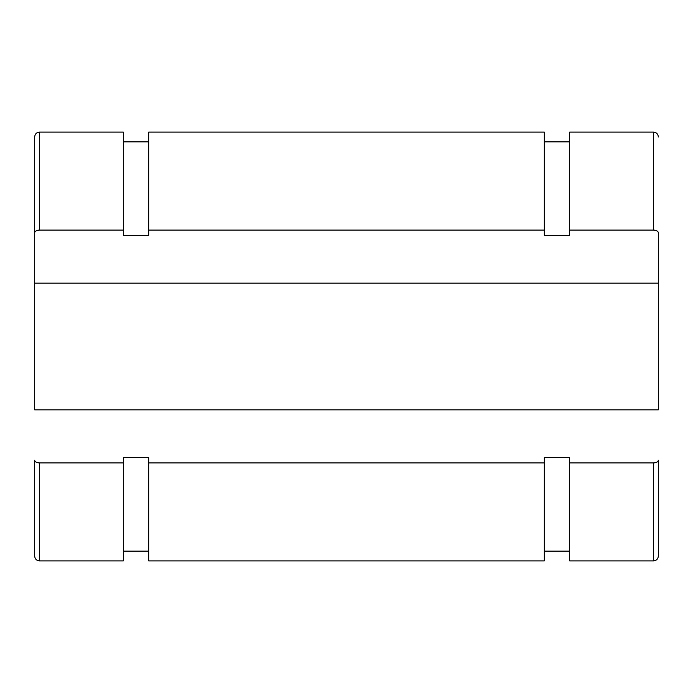 <?xml version="1.0" encoding="UTF-8"?>
<svg xmlns="http://www.w3.org/2000/svg" width="693" height="693" viewBox="0 0 693 693"><rect width="100%" height="100%" fill="white"/><g stroke="black" fill="none" stroke-linecap="round" stroke-linejoin="round"><path stroke-width="1.04" d="M34.65 232.735C34.945 231.124 36.564 230.241 39.518 230.076L123.337 230.076L123.337 235.386L148.666 235.386L148.666 230.076L544.334 230.076L544.334 235.386L569.663 235.386L569.663 230.076L653.482 230.076C656.436 230.241 658.055 231.124 658.35 232.735L658.35 283.16L34.65 283.16L34.65 136.971L34.65 409.84L658.35 409.84L658.35 232.735M653.482 462.924L653.482 560.897C656.436 560.611 658.064 558.982 658.35 556.029L658.35 460.265C658.055 461.876 656.436 462.759 653.482 462.924L569.663 462.924L569.663 457.614L544.334 457.614L544.334 462.924L148.666 462.924L148.666 457.614L123.337 457.614L123.337 462.924L39.518 462.924C36.564 462.759 34.945 461.876 34.65 460.265L34.65 556.029L34.65 460.265M123.337 462.924L123.337 560.897L39.518 560.897L39.518 462.924M39.518 230.076L39.518 132.103L123.337 132.103L123.337 230.076M148.666 462.924L148.666 560.897L544.334 560.897L544.334 462.924M544.334 230.076L544.334 132.103L148.666 132.103L148.666 230.076M658.35 556.029L658.35 460.265M569.663 462.924L569.663 560.897L653.482 560.897M653.482 230.076L653.482 132.103L569.663 132.103L569.663 230.076M39.518 132.103C36.59 132.363 34.962 133.992 34.65 136.971M39.518 560.897C36.59 560.637 34.962 559.008 34.65 556.029M123.337 551.152L148.666 551.152M123.337 141.848L148.666 141.848M653.482 132.103C656.436 132.389 658.064 134.018 658.35 136.98M544.334 551.152L569.663 551.152M544.334 141.848L569.663 141.848"/></g></svg>
